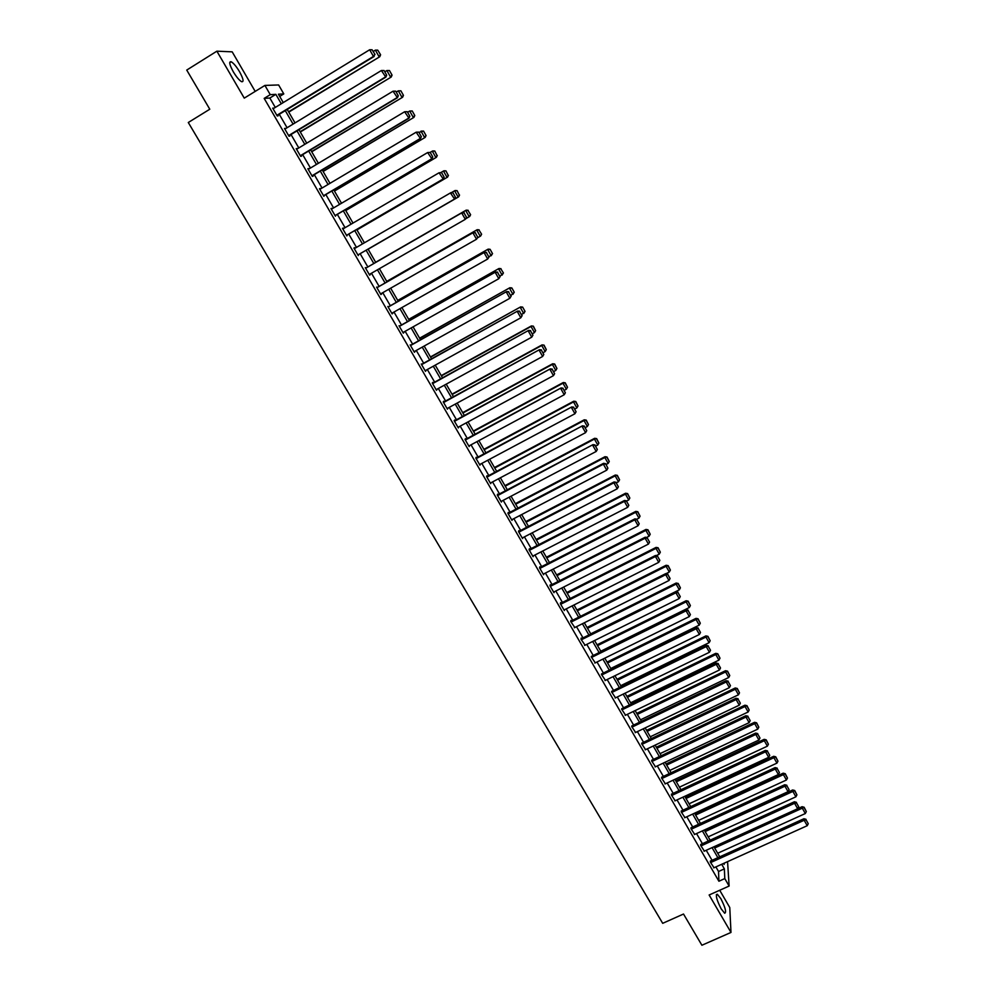 <?xml version="1.0" encoding="UTF-8"?>
<svg xmlns="http://www.w3.org/2000/svg" width="995" height="995" viewBox="0 0 995 995"><rect width="100%" height="100%" fill="white"/><g stroke="black" fill="none" stroke-linecap="round" stroke-linejoin="round"><path stroke-width="1.49" d="M720.803 898.584L717.295 894.231C715.368 895.09 716.661 899.977 721.201 908.908L724.696 913.248C726.611 912.353 725.318 907.465 720.803 898.584M239.546 71.739C236.4 66.516 233.626 63.195 231.238 61.777C228.738 61.292 229.422 64.613 233.278 71.752C236.437 76.976 239.21 80.296 241.574 81.677C244.061 82.15 243.389 78.841 239.546 71.739M727.569 861.645L729.124 886.047L724.795 878.585L724.36 868.871L721.711 864.294M255.193 91.403L232.183 51.839L216.873 51.18L186.737 70.073L209.783 109.226L188.291 122.497L662.695 923.323L683.515 914.032L701.898 945.25L730.989 932.439L729.77 907.539L719.721 890.264M275.292 107.435L269.844 98.032L264.173 98.393L270.254 94.662L264.906 85.421L278.625 84.961L283.786 93.903L278.413 94.202L283.252 102.572M279.694 96.415L283.786 93.903M264.173 98.393L718.9 881.234L718.539 871.496L715.89 866.919M712.059 860.314L706.239 850.29M702.408 843.685L696.537 833.574M692.719 826.982L686.799 816.783M682.98 810.204L677.01 799.905M673.205 793.338L667.185 782.953M663.366 776.386L657.297 765.926M653.491 759.372L647.372 748.812M643.566 742.258L637.397 731.611M633.604 725.069L627.372 714.335M623.579 707.806L617.298 696.973M613.517 690.455L607.174 679.523M603.393 673.018L597.012 661.998M593.231 655.494L586.789 644.387M583.02 637.882L576.515 626.676M572.759 620.196L566.205 608.89M562.449 602.423L555.832 591.018M552.076 584.55L545.409 573.058M541.666 566.603L534.937 555.011M531.206 548.568L524.415 536.877M520.683 530.434L513.843 518.644M510.112 512.214L503.221 500.323M499.502 493.906L492.537 481.916M488.819 475.51L481.804 463.421M478.097 457.028L471.021 444.827M467.314 438.447L460.187 426.134M456.481 419.766L449.292 407.365M445.598 400.997L438.335 388.485M434.653 382.142L427.34 369.518M423.659 363.187L416.283 350.451M412.614 344.133L405.164 331.298M401.495 324.979L393.995 312.044M390.338 305.739L382.764 292.679M379.12 286.398L371.471 273.227M367.839 266.958L360.14 253.688M356.484 247.394L348.772 234.086M345.066 227.706L337.33 214.373M333.586 207.918L325.838 194.56M322.044 188.03L314.296 174.647M310.452 168.031L302.679 154.635M298.798 147.944L291.013 134.524M287.082 127.746L279.272 114.301M273.799 108.355L272.692 108.144L277.232 115.967L278.152 115.868L277.779 115.209M285.577 128.653L284.483 128.442L288.998 136.215L289.881 136.079L289.508 135.432M297.294 148.84L296.199 148.628L300.689 156.377L301.547 156.178L301.174 155.543M308.947 168.926L307.853 168.715L312.33 176.413L313.164 176.19L312.791 175.543M320.552 188.913L319.457 188.702L323.91 196.363L324.345 195.455M332.094 208.801L330.999 208.589L335.427 216.201L335.837 215.256M343.573 228.576L342.479 228.365L346.882 235.939L347.267 234.957M354.991 248.252L353.909 248.041L358.287 255.591L358.648 254.558M366.347 267.817L365.277 267.618L369.63 275.13L369.978 274.085M377.615 287.257L376.583 287.095L380.911 294.57L381.272 293.537M388.846 306.584L387.826 306.485L392.142 313.91L392.503 312.878M400.002 325.825L399.02 325.763L403.311 333.151L403.671 332.131M411.122 344.966L410.164 344.942L414.43 352.292L414.791 351.285M422.166 364.008L421.233 364.033L425.487 371.346L425.848 370.339M433.173 382.963L432.813 382.354L432.265 383.025L436.494 390.301L436.855 389.306M444.106 401.818L443.758 401.209L443.235 401.918L447.439 409.169L447.8 408.174M455.001 420.574L454.653 419.977L454.143 420.723L458.334 427.925L458.695 426.942M465.834 439.243L465.486 438.646L465.013 439.429L469.167 446.606L469.54 445.623M476.617 457.812L476.269 457.227L475.809 458.048L479.951 465.187L480.324 464.205M487.339 476.294L487.003 475.709L486.567 476.568L490.684 483.669L491.057 482.699M498.01 494.689L497.674 494.105L497.264 495L501.368 502.065L501.741 501.107M508.632 512.997L508.296 512.413L507.91 513.345L511.99 520.373L512.363 519.415M518.843 532.176L613.89 482.824L614.052 481.953L518.519 531.554L522.574 538.593L522.897 537.661M518.507 531.591L518.868 530.621L519.203 531.206M529.726 549.327L529.39 548.742L529.054 549.75L533.096 556.715L533.382 555.807M540.185 567.361L539.85 566.777L539.539 567.822L543.568 574.749L543.817 573.879M550.608 585.309L550.272 584.724L549.986 585.806L553.979 592.697L554.203 591.851M560.969 603.157L560.633 602.584L560.372 603.704L564.352 610.569L564.538 609.724M571.279 620.93L570.956 620.37L570.707 621.514L574.836 627.522M581.553 638.616L581.217 638.056L580.993 639.238L585.085 645.233M591.764 656.215L591.229 656.874L595.284 662.844M601.925 673.739L601.415 674.423L605.433 680.381M612.049 691.164L611.564 691.886L615.532 697.831M622.111 708.515L621.651 709.273L625.594 715.194M632.136 725.778L631.688 726.574L635.606 732.469M642.098 742.954L641.688 743.787L645.568 749.67M652.024 760.056L651.638 760.926L655.481 766.784M661.911 777.083L661.538 777.978L665.356 783.811M671.737 794.022L671.389 794.943L675.182 800.764M681.525 810.875L681.189 811.845L684.958 817.629M691.264 827.653L690.953 828.648L694.684 834.419M700.953 844.357L700.667 845.389L704.373 851.135M710.604 860.973L710.33 862.043L714.024 867.764M729.124 886.047L709.136 894.99L730.989 932.439M718.9 881.234L724.795 878.585M216.873 51.18L244.26 98.132L264.906 85.421M723.601 863.436L724.161 864.419L724.111 863.212M287.232 109.45L295.03 122.92M298.96 129.711L306.734 143.156M310.627 149.872L318.388 163.292M322.231 169.921L329.979 183.316M333.773 189.871L341.521 203.254M345.265 209.721L352.989 223.067M356.683 229.459L364.406 242.792M368.063 249.111L375.749 262.406M379.394 268.687L387.018 281.883M390.662 288.177L398.236 301.261M401.893 307.567L409.393 320.539M413.062 326.858L420.499 339.718M424.168 346.061L431.544 358.809M435.225 365.153L442.539 377.801M446.22 384.157L453.471 396.694M457.165 403.062L464.354 415.5M468.048 421.88L475.187 434.206M478.881 440.598L485.958 452.824M489.664 459.23L496.679 471.344M500.385 477.762L507.338 489.776M511.057 496.206L517.96 508.122M521.678 514.552L528.519 526.367M532.25 532.81L539.029 544.526M542.772 550.981L549.489 562.598M553.232 569.065L559.899 580.582M563.643 587.062L570.247 598.48M574.003 604.972L580.558 616.291M584.326 622.783L590.819 634.014M594.587 640.519L601.03 651.65M604.798 658.168L611.179 669.2M614.96 675.729L621.29 686.662M625.071 693.204L631.352 704.05M635.133 710.592L641.365 721.35M645.158 727.905L651.327 738.564M655.12 745.131L661.24 755.702M665.046 762.269L671.115 772.754M674.921 779.334L680.941 789.731M684.747 796.311L690.717 806.622M694.535 813.213L700.443 823.437M704.261 830.041L710.131 840.166M713.95 846.782L719.771 856.819M281.299 103.766L275.851 94.351L270.254 94.662M717.88 857.678L712.059 847.64M708.241 841.036L702.37 830.9M698.552 824.308L692.632 814.084M688.826 807.505L682.856 797.194M679.038 790.615L673.03 780.217M669.212 773.65L663.143 763.165M659.349 756.598L653.23 746.026M649.424 739.472L643.255 728.813M639.462 722.258L633.23 711.512M629.449 704.97L623.168 694.124M619.387 687.595L613.057 676.662M609.276 670.132L602.883 659.1M599.114 652.583L592.672 641.464M588.903 634.959L582.411 623.741M578.655 617.248L572.1 605.93M568.344 599.438L561.727 588.033M557.984 581.553L551.317 570.048M547.573 563.58L540.845 551.976M537.113 545.521L530.335 533.805M526.604 527.362L519.763 515.559M516.032 509.117L509.142 497.214M505.423 490.784L498.47 478.782M494.751 472.364L487.737 460.25M484.03 453.844L476.953 441.631M473.259 435.238L466.12 422.925M462.426 416.544L455.237 404.119M451.543 397.751L444.292 385.214M440.611 378.859L433.285 366.222M429.616 359.879L422.228 347.131M418.572 340.8L411.122 327.952M407.465 321.621L399.953 308.661M396.308 302.356L388.734 289.284M385.09 282.99L377.453 269.794M373.809 263.513L366.123 250.23M362.466 243.924L354.742 230.591M351.048 224.211L343.325 210.853M339.569 204.385L331.832 191.015M328.039 184.473L320.278 171.078M316.447 164.449L308.674 151.041M304.793 144.325L297.007 130.892M293.077 124.101L285.279 110.632M269.844 98.032L275.851 94.351M718.539 871.496L724.36 868.871M272.904 108.505L273.625 108.057M284.657 128.753L285.378 128.318M296.348 148.889L297.07 148.466M307.99 168.939L308.699 168.503M319.557 188.876L320.278 188.441M331.074 208.701L331.795 208.278M342.529 228.44L343.25 228.017M353.921 248.066L354.643 247.655M369.605 275.093L370.327 274.682M380.861 294.483L381.582 294.085M392.067 313.786L392.789 313.375M403.211 332.989L403.933 332.579M414.306 352.093L415.014 351.695M425.338 371.098L426.059 370.7M436.32 390.015L437.029 389.617M447.24 408.833L447.961 408.435M458.11 427.551L458.819 427.166M468.931 446.183L469.64 445.797M479.689 464.727L480.398 464.342M490.398 483.172L491.107 482.799M501.057 501.53L501.766 501.157M607.895 468.185L605.607 463.658L607.895 468.185L606.751 470.162L512.363 519.427M273.078 108.791L369.68 49.75L373.448 56.416L375.003 54.464L372.08 49.775L375.003 54.464M277.058 115.656L374.157 56.454M276.859 115.308L373.448 56.416L374.717 54.439M372.08 49.775L369.68 49.75M288.786 112.124L379.767 56.727L288.587 111.801M373.287 51.417L375.389 50.136L377.739 50.16L380.6 54.762L377.739 50.16M380.314 54.75L379.07 56.69L375.389 50.136M380.6 54.762L379.767 56.727M284.856 129.089L381.396 70.521L384.07 70.545L386.682 75.185L384.07 70.545M288.786 135.867L385.824 77.15L381.396 70.521L383.784 70.545M288.612 135.569L385.14 77.162L386.408 75.185M385.824 77.15L386.682 75.185M296.572 149.275L393.05 91.192L395.699 91.179L398.298 95.794L395.699 91.179M300.453 155.966L397.428 97.734L393.05 91.192L395.425 91.192M300.316 155.73L396.769 97.796L398.037 95.819M397.428 97.734L398.298 95.794M300.291 132.012L391.209 77.05L300.129 131.726M384.779 71.814L386.881 70.545L389.48 70.558L392.055 75.11L389.48 70.558M391.781 75.122L390.55 77.063L386.881 70.545L389.219 70.558M392.055 75.11L391.209 77.05M311.733 151.787L402.589 97.261L311.597 151.551M396.209 92.1L398.311 90.844L400.898 90.831L403.448 95.358L400.898 90.831M403.199 95.383L401.955 97.323L398.311 90.844L400.637 90.844M403.448 95.358L402.589 97.261M308.226 169.361L404.642 111.751L407.266 111.701L409.853 116.291L407.266 111.701M312.069 175.978L408.982 118.206L404.642 111.751L407.005 111.739M311.957 175.779L408.348 118.318L409.604 116.34M408.982 118.206L409.853 116.291M319.83 189.349L416.171 132.198L418.771 132.124L421.345 136.688L418.771 132.124M323.624 195.878L420.462 138.579L416.171 132.198L418.534 132.186M323.537 195.729L419.865 138.728L421.109 136.75M420.462 138.579L421.345 136.688M331.372 209.224L427.651 152.546L430.226 152.446L432.775 156.986L430.226 152.446M335.116 215.679L431.892 158.852L427.651 152.546L429.989 152.509M335.054 215.567L431.308 159.038L432.551 157.061M431.892 158.852L432.775 156.986M323.126 171.476L413.92 117.385L323.014 171.277M407.589 112.286L409.679 111.03L412.241 110.992L414.778 115.507L412.241 110.992M414.542 115.544L413.311 117.485L409.679 111.03L412.005 111.03M414.778 115.507L413.92 117.385M334.457 191.052L425.188 137.397L334.37 190.903M418.907 132.36L423.534 131.054L426.059 135.544L423.534 131.054M425.835 135.594L424.604 137.546L420.997 131.129L423.298 131.104M426.059 135.544L425.188 137.397M345.738 210.542L436.407 157.309L345.675 210.442M430.014 152.434L432.813 150.941L434.778 151.016L437.066 155.556L434.778 151.016M437.066 155.556L435.847 157.496L432.253 151.116L434.554 151.091M437.29 155.481L436.407 157.309M356.956 229.92L447.563 177.122L356.919 229.87M440.698 172.608L443.994 170.779L445.947 170.866L448.235 175.406L445.947 170.866M448.235 175.406L447.029 177.346L443.447 171.003L445.735 170.966M448.446 175.319L447.563 177.122M368.113 249.21L458.658 196.823L368.113 249.198M451.344 192.669L455.101 190.518L457.066 190.63L459.354 195.157L457.066 190.63M459.354 195.157L458.148 197.097L454.591 190.779L456.867 190.729M459.553 195.045L458.658 196.823M470.61 214.684L467.936 210.405L470.61 214.684L469.702 216.437L466.033 218.589M375.675 262.282L466.17 210.156L375.675 262.257M470.411 214.808L469.217 216.748L465.685 210.467L467.936 210.405M468.135 210.281L466.17 210.156M481.605 234.211L478.956 229.982L481.605 234.211L480.685 235.952L477.538 237.842M386.769 281.448L477.165 229.708L386.744 281.386M481.418 234.36L480.237 236.3L476.704 230.044L478.956 229.982M479.142 229.845L477.165 229.708M492.537 253.65L490.087 249.297L492.537 253.65L489.005 256.996M397.813 300.527L488.122 249.148L397.751 300.415M492.376 253.812L491.182 255.752L487.687 249.534L489.926 249.459M490.087 249.297L488.122 249.148M503.433 272.991L500.821 268.824L503.433 272.991L500.012 276.274M408.796 319.494L499.017 268.488L408.709 319.358M503.271 273.165L502.089 275.117L498.594 268.924L500.821 268.824M500.995 268.662L499.017 268.488M514.253 292.231L511.828 287.916L514.253 292.231L510.858 295.527M419.728 338.387L509.85 287.742L419.616 338.2M514.104 292.418L512.935 294.371L509.465 288.202L511.679 288.115M511.828 287.916L509.85 287.742M525.037 311.373L522.624 307.082L525.037 311.373L521.654 314.681M430.599 357.18L520.634 306.895L430.474 356.944M524.887 311.584L523.718 313.524L520.273 307.405L522.474 307.293M522.624 307.082L520.634 306.895M441.419 375.874L531.031 326.497L534.464 332.591L532.387 333.735M533.221 326.372L535.621 330.651L533.357 326.161L531.367 325.95L441.27 375.6M534.464 332.591L535.621 330.651M533.357 326.161L531.367 325.95M452.19 394.48L541.728 345.489L545.148 351.558L543.071 352.69M543.904 345.364L546.305 349.618L544.029 345.128L542.039 344.904L452.016 394.169M545.148 351.558L546.305 349.618M544.029 345.128L542.039 344.904M462.911 413L552.374 364.394L555.77 370.438L553.705 371.558M554.551 364.257L556.926 368.486L554.663 364.008L552.374 364.394L552.66 363.772L462.7 412.639M555.77 370.438L556.926 368.486M554.663 364.008L552.66 363.772M473.57 431.42L562.971 383.212L566.354 389.219L564.277 390.326M565.123 383.063L567.498 387.266L565.235 382.801L562.971 383.212L563.232 382.54L473.346 431.034M566.354 389.219L567.498 387.266M565.235 382.801L563.232 382.54M484.179 449.752L573.506 401.93L576.876 407.913L574.812 409.007M575.657 401.769L578.02 405.96L575.757 401.495L573.506 401.93L573.754 401.221L483.931 449.317M576.876 407.913L578.02 405.96M575.757 401.495L573.754 401.221M494.739 467.998L584.003 420.549L587.348 426.507L585.284 427.601M586.142 420.387L588.48 424.554L586.229 420.089L584.003 420.549L584.227 419.815L494.465 467.526M587.348 426.507L588.48 424.554M586.229 420.089L584.227 419.815M505.249 486.157L594.438 439.081L597.771 445.001L595.706 446.096M596.565 438.907L598.903 443.061L596.639 438.596L594.438 439.081L594.637 438.31L504.95 485.647M597.771 445.001L598.903 443.061M596.639 438.596L594.637 438.31M515.696 504.216L604.823 457.526L608.144 463.421L606.079 464.491M606.938 457.339L609.263 461.469L607.012 457.016L604.823 457.526L604.997 456.705L515.385 503.669M608.144 463.421L609.263 461.469M607.012 457.016L604.997 456.705M342.852 228.999L439.056 172.782L441.606 172.645L444.156 177.172L441.606 172.645M346.546 235.367L443.248 179L439.056 172.782L441.382 172.744M346.521 235.317L442.7 179.249L443.932 177.259M443.248 179L444.156 177.172M354.27 248.675L450.946 192.644L452.936 192.756L455.474 197.246L452.936 192.756M357.926 254.969L454.566 199.062L450.412 192.918L452.725 192.868M357.914 254.956L454.043 199.348L455.262 197.358M454.566 199.062L455.474 197.246M365.638 268.252L462.215 212.631L365.625 268.227M466.73 217.233L465.312 219.335L461.705 212.942L464.006 212.88L466.531 217.358L464.006 212.88M369.269 274.496L465.312 219.335L466.531 217.358M462.215 212.631L464.205 212.756M376.943 287.717L473.421 232.507L376.906 287.654M477.936 237.096L476.53 239.235L472.936 232.867L475.237 232.793L477.749 237.245L475.237 232.793M380.55 293.948L476.53 239.235L477.749 237.245M473.421 232.507L475.423 232.656M388.187 307.094L484.565 252.295L388.125 306.995M489.067 256.872L487.687 259.023L484.117 252.693L486.393 252.606L488.893 257.033L486.393 252.606M391.781 313.288L487.687 259.023L488.893 257.033M484.565 252.295L486.58 252.444M399.381 326.372L495.659 271.971L399.293 326.223M500.162 276.548L498.793 278.712L495.236 272.406L497.512 272.319L499.987 276.722L497.512 272.319M402.95 332.541L498.793 278.712L499.987 276.722M495.659 271.971L497.674 272.145M410.512 345.563L506.704 291.547L410.4 345.364M511.181 296.112L509.838 298.301L506.306 292.032L508.557 291.921L511.032 296.311L508.557 291.921M414.069 351.683L509.838 298.301L511.032 296.311M506.704 291.547L508.719 291.734M421.594 364.643L517.686 311.025L421.457 364.406M522.164 315.589L520.82 317.778L517.313 311.547L519.552 311.435L522.014 315.801L519.552 311.435M425.126 370.737L520.82 317.778L522.014 315.801M517.686 311.025L519.701 311.224M432.614 383.635L528.606 330.402L432.452 383.349M436.133 389.692L531.753 337.168L528.258 330.962L530.497 330.85L532.934 335.191L530.497 330.85M528.606 330.402L530.633 330.614M532.934 335.191L531.753 337.168M443.583 402.527L539.477 349.68L443.397 402.204M447.091 408.559L542.636 356.459L539.153 350.29L541.379 350.153L543.805 354.481L541.379 350.153M539.477 349.68L541.504 349.917M543.805 354.481L542.636 356.459M454.491 421.32L550.297 368.859L454.292 420.96M457.986 427.328L553.456 375.65L549.999 369.506L552.2 369.369L554.625 373.672L552.2 369.369M550.297 368.859L552.324 369.108M554.625 373.672L553.456 375.65M465.361 440.026L561.056 387.95L465.125 439.628M468.819 446.009L564.227 394.741L560.782 388.635L562.983 388.485L565.384 392.764L562.983 388.485M561.056 387.95L563.083 388.212M565.384 392.764L564.227 394.741M476.157 458.645L571.764 406.943L475.896 458.197M479.615 464.59L574.936 413.746L571.503 407.664L573.692 407.502L576.093 411.756L573.692 407.502M571.764 406.943L573.792 407.216M576.093 411.756L574.936 413.746M486.916 477.165L582.411 425.835L486.63 476.68M490.348 483.085L585.595 432.651L582.187 426.594L584.363 426.432L586.751 430.661L584.363 426.432M582.411 425.835L584.451 426.121M586.751 430.661L585.595 432.651M497.612 495.597L593.008 444.628L497.301 495.062M501.032 501.48L596.204 451.456L592.809 445.437L594.973 445.262L597.348 449.466L594.973 445.262M593.008 444.628L595.06 444.939M597.348 449.466L596.204 451.456M508.258 513.93L603.38 464.18L603.555 463.334L507.923 513.358M606.751 470.162L603.38 464.18L605.532 463.993M603.555 463.334L605.607 463.658M522.226 538.009L617.248 488.781L613.89 482.824L616.042 482.637L618.392 486.804L616.042 482.637M614.052 481.953L616.104 482.276M618.392 486.804L617.248 488.781M529.39 550.334L624.35 501.38L624.499 500.473L529.079 549.65M532.76 556.13L627.696 507.313L624.35 501.38L626.489 501.181L628.828 505.323L626.489 501.181M624.499 500.473L626.539 500.808M628.828 505.323L627.696 507.313M539.875 568.406L634.773 519.85L634.885 518.892L539.588 567.66M543.233 574.177L638.093 525.746L634.773 519.85L636.887 519.639L639.213 523.768L636.887 519.639M634.885 518.892L636.937 519.253M639.213 523.768L638.093 525.746M550.31 586.378L645.133 538.22L645.22 537.225L550.036 585.595M553.643 592.124L648.442 544.091L645.133 538.22L647.247 537.996L649.561 542.101L647.247 537.996M645.22 537.225L647.272 537.598M649.561 542.101L648.442 544.091M560.695 604.276L655.431 556.503L655.506 555.471L560.434 603.43M564.016 609.997L658.727 562.349L655.431 556.503L657.546 556.267L659.847 560.359L657.546 556.267M655.506 555.471L657.571 555.857M659.847 560.359L658.727 562.349M571.043 622.086L665.692 574.7L665.742 573.63L570.782 621.191M574.339 627.77L668.976 580.508L665.692 574.7L667.782 574.451L670.083 578.518L667.782 574.451M665.742 573.63L667.807 574.028M670.083 578.518L668.976 580.508M581.329 639.797L675.904 592.796L675.928 591.702L581.068 638.852M584.612 645.457L679.162 598.58L675.904 592.796L677.981 592.547L680.269 596.602L677.981 592.547M675.928 591.702L677.993 592.112M680.269 596.602L679.162 598.58M591.565 657.434L686.065 610.818L686.065 609.674L591.304 656.439M594.836 663.068L689.311 616.564L686.065 610.818L688.13 610.557L690.406 614.587L688.13 610.557M686.065 609.674L688.13 610.097M690.406 614.587L689.311 616.564M601.751 674.983L696.164 628.74L696.152 627.571L601.49 673.951M604.997 680.592L699.398 634.462L696.164 628.74L698.229 628.467L700.492 632.484L698.229 628.467M696.152 627.571L698.216 628.007M700.492 632.484L699.398 634.462M611.888 692.445L706.226 646.576L706.189 645.369L611.626 691.363M615.121 698.03L709.435 652.272L706.226 646.576L708.278 646.302L710.529 650.282L708.278 646.302M706.189 645.369L708.266 645.817M710.529 650.282L709.435 652.272M621.974 709.833L716.238 664.324L716.176 663.08L621.713 708.701M625.196 715.38L719.435 669.996L716.238 664.324L718.278 664.038L720.517 668.006L718.278 664.038M716.176 663.08L718.253 663.541M720.517 668.006L719.435 669.996M632.012 727.121L726.201 681.985L726.114 680.717L631.75 725.964M635.22 732.656L729.385 687.632L726.201 681.985L728.228 681.699L730.454 685.642L728.228 681.699M726.114 680.717L728.191 681.189M730.454 685.642L729.385 687.632M642.011 744.335L736.113 699.572L736.014 698.266L641.738 743.141M645.195 749.844L739.273 705.181L736.113 699.572L738.128 699.274L740.342 703.204L738.128 699.274M736.014 698.266L738.091 698.751M740.342 703.204L739.273 705.181M651.949 761.473L745.976 717.059L745.852 715.716L651.675 760.23M655.133 766.946L749.123 722.656L745.976 717.059L747.991 716.748L750.193 720.666L747.991 716.748M745.852 715.716L747.942 716.213M750.193 720.666L749.123 722.656M661.849 778.525L755.79 734.472L755.653 733.091L661.563 777.244M665.008 783.973L758.924 740.031L755.79 734.472L757.792 734.161L759.981 738.041L757.792 734.161M755.653 733.091L757.73 733.601M759.981 738.041L758.924 740.031M671.7 795.49L765.565 751.797L765.404 750.392L671.401 794.172M674.846 800.913L768.675 757.332L765.565 751.797L767.555 751.474L769.732 755.342L767.555 751.474M765.404 750.392L767.481 750.914M769.732 755.342L768.675 757.332M526.106 522.201L615.159 475.884L618.455 481.742L616.403 482.811M617.261 475.685L619.574 479.789L617.323 475.349L615.159 475.884L615.308 475.025L525.77 521.616M618.455 481.742L619.574 479.789M617.323 475.349L615.308 475.025M536.467 540.098L625.445 494.142L628.728 499.975L626.663 501.032M627.534 493.943L629.835 498.022L627.596 493.582L625.445 494.142L625.569 493.246L536.106 539.477M628.728 499.975L629.835 498.022M627.596 493.582L625.569 493.246M546.765 557.896L635.681 512.313L638.952 518.121L636.775 519.228M637.758 512.102L640.046 516.169L637.807 511.728L635.681 512.313L635.793 511.38L546.392 557.237M638.952 518.121L640.046 516.169M637.807 511.728L635.793 511.38M557.026 575.62L645.854 530.397L649.113 536.168L646.551 537.474M647.944 530.173L650.208 534.215L647.969 529.788L645.854 530.397L645.954 529.439L556.615 574.923M649.113 536.168L650.208 534.215M647.969 529.788L645.954 529.439M567.225 593.256L655.991 548.394L659.237 554.14L656.29 555.62M658.068 548.158L660.332 552.188L658.093 547.76L655.991 548.394L656.066 547.399L566.802 592.522M659.237 554.14L660.332 552.188M658.093 547.76L656.066 547.399M577.386 610.806L666.078 566.292L669.299 572.013L665.991 573.68M668.143 566.068L670.394 570.073L668.155 565.645L666.078 566.292L666.128 565.272L576.938 610.034M669.299 572.013L670.394 570.073M668.155 565.645L666.128 565.272M587.498 628.28L676.115 584.115L679.324 589.811L590.731 633.852M678.167 583.878L680.406 587.858L678.18 583.456L676.115 584.115L676.14 583.058L587.038 627.472M679.324 589.811L680.406 587.858M678.18 583.456L676.14 583.058M597.56 645.655L686.102 601.851L689.299 607.522L600.769 651.215M688.142 601.602L690.381 605.569L688.142 601.167L686.102 601.851L686.115 600.756L597.075 644.822M689.299 607.522L690.381 605.569M688.142 601.167L686.115 600.756M607.572 662.968L696.04 619.499L699.224 625.146L610.768 668.491M698.08 619.238L700.293 623.193L698.067 618.79L696.04 619.499L696.027 618.368L607.062 662.085M699.224 625.146L700.293 623.193M698.067 618.79L696.027 618.368M617.534 680.182L705.94 637.061L709.099 642.683L620.718 685.679M707.955 636.8L710.169 640.73L707.942 636.34L705.94 637.061L705.903 635.904L617.012 679.274M709.099 642.683L710.169 640.73M707.942 636.34L705.903 635.904M627.459 697.321L715.778 654.548L718.925 660.133L630.631 702.793M717.793 654.275L719.994 658.18L717.768 653.79L715.778 654.548L715.728 653.354L626.912 696.376M718.925 660.133L719.994 658.18M717.768 653.79L715.728 653.354M637.335 714.385L725.579 671.948L728.713 677.508L640.481 719.833M727.581 671.662L729.77 675.555L727.544 671.165L725.579 671.948L725.504 670.717L636.763 713.403M728.713 677.508L729.77 675.555M727.544 671.165L725.504 670.717M647.16 731.362L735.33 689.261L738.452 694.796L650.295 736.785M737.32 688.963L739.496 692.843L737.283 688.465L735.33 689.261L735.243 687.993L646.563 730.342M738.452 694.796L739.496 692.843M737.283 688.465L735.243 687.993M656.936 748.252L745.031 706.487L748.14 711.997L660.058 753.65M747.021 706.189L749.185 710.044L746.971 705.679L745.031 706.487L744.919 705.194L656.327 747.208M748.14 711.997L749.185 710.044M746.971 705.679L744.919 705.194M666.662 765.068L754.695 723.639L757.78 729.124L669.772 770.441M756.66 723.34L758.824 727.171L756.61 722.805L754.695 723.639L754.558 722.308L666.041 763.998M757.78 729.124L758.824 727.171M756.61 722.805L754.558 722.308M676.351 781.809L764.309 740.703L767.381 746.163L679.448 787.157M766.274 740.392L768.414 744.21L766.2 739.845L764.309 740.703L764.16 739.347L675.717 780.702M767.381 746.163L768.414 744.21M766.2 739.845L764.16 739.347M681.5 812.38L775.279 769.035L775.105 767.605L681.202 811.024M684.635 817.778L778.389 774.545L775.279 769.035L777.269 768.712L779.433 772.555L777.269 768.712M775.105 767.605L777.194 768.128M779.433 772.555L778.389 774.545M686.003 798.475L773.874 757.692L776.933 763.128L689.075 803.798M775.826 757.369L777.966 761.175L775.752 756.822L773.874 757.692L773.7 756.299L685.331 797.331M776.933 763.128L777.966 761.175M775.752 756.822L773.7 756.299M691.264 829.196L784.955 786.199L784.756 784.732L690.953 827.79M694.386 834.556L788.052 791.684L784.955 786.199L786.933 785.863L789.097 789.694L786.933 785.863M784.756 784.732L786.846 785.266M789.097 789.694L788.052 791.684M695.592 815.054L783.401 774.607L786.436 780.005L698.664 820.353M785.341 774.272L787.468 778.053L785.266 773.712L783.401 774.607L783.202 773.177L694.92 813.885M786.436 780.005L787.468 778.053M785.266 773.712L783.202 773.177M700.977 845.924L794.582 803.276L794.371 801.771L700.654 844.494M704.074 851.26L797.667 808.736L794.582 803.276L796.547 802.928L798.699 806.746L796.547 802.928M794.371 801.771L796.46 802.331M798.699 806.746L797.667 808.736M705.144 831.571L792.878 791.435L795.9 796.808L708.204 836.845M794.806 791.1L796.92 794.856L794.719 790.515L792.878 791.435L792.667 789.98L704.448 830.352M795.9 796.808L796.92 794.856M794.719 790.515L792.667 789.98M710.641 862.565L804.171 820.266L803.935 818.736L710.306 861.11M713.726 867.889L807.231 825.701L804.171 820.266L806.124 819.917L808.263 823.711L806.124 819.917M803.935 818.736L806.025 819.308M808.263 823.711L807.231 825.701M714.659 848.001L802.306 808.176L805.316 813.537L717.693 853.25M804.234 807.84L806.336 811.584L804.134 807.243L802.306 808.176L802.082 806.696L797.679 808.699M805.316 813.537L806.336 811.584M804.134 807.243L802.082 806.696M717.295 894.231L716.35 894.654M231.238 61.777L229.708 62.735"/></g></svg>
